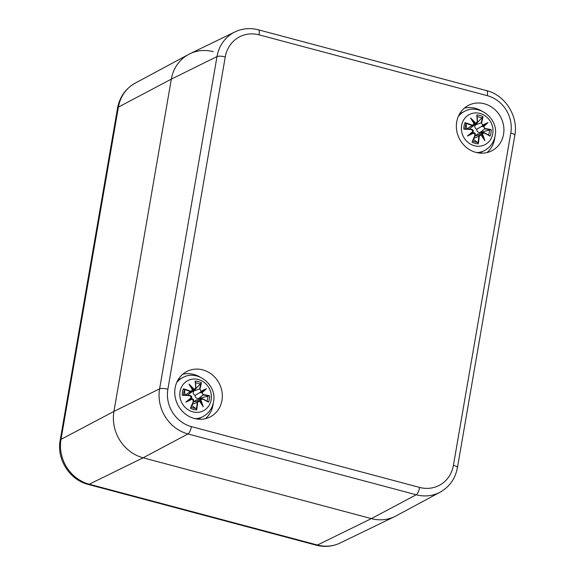 <?xml version="1.0" encoding="UTF-8"?>
<svg xmlns="http://www.w3.org/2000/svg" width="575" height="575" viewBox="0 0 575 575"><rect width="100%" height="100%" fill="white"/><g stroke="black" fill="none" stroke-linecap="round" stroke-linejoin="round"><path stroke-width="0.86" d="M340.091 543.03A37.49 34.227 -117.1 0 1 317.465 545.028A12.93 4.082 104.9 0 1 316.3 545.193C324.559 547.321 332.487 546.595 340.091 543.03L394.773 516.551A38.791 35.413 -117.1 0 1 371.364 518.614L143.132 457.808A38.791 35.413 -117.1 0 1 113.936 411.412L171.328 79.134A38.791 35.413 -117.1 0 1 188.636 54.388A38.791 35.413 -117.1 0 1 213.275 51.693M487.018 152.576A25.537 23.309 62.9 0 0 494.874 137.015M481.541 110.91A25.537 23.309 62.9 0 0 464.327 108.157M475.942 152.389A25.537 23.309 -117.1 0 1 456.679 130.403A25.537 23.309 -117.1 0 1 468.517 105.34A25.537 23.309 -117.1 0 1 500.897 117.48A25.537 23.309 -117.1 0 1 491.754 150.822A25.537 23.309 -117.1 0 1 475.942 152.389M205.419 418.672A25.537 23.309 62.9 0 0 213.275 403.111M199.935 377.013A25.537 23.309 62.9 0 0 182.721 374.253M194.336 418.485A25.537 23.309 -117.1 0 1 175.073 396.498A25.537 23.309 -117.1 0 1 186.918 371.443A25.537 23.309 -117.1 0 1 219.298 383.575A25.537 23.309 -117.1 0 1 210.155 416.925A25.537 23.309 -117.1 0 1 194.336 418.485M419.621 487.42L191.389 426.607A31.251 28.527 -117.1 0 1 167.864 389.232L225.256 56.954A31.251 28.527 -117.1 0 1 259.052 34.845A6.469 2.041 -75.1 0 0 258.369 29.799C250.226 27.708 242.449 28.405 235.024 31.891L189.872 53.762A38.791 35.413 62.9 0 0 171.328 79.134L113.936 411.412A38.791 35.413 62.9 0 0 143.132 457.808L371.364 518.614A38.791 35.413 62.9 0 0 396.003 515.919L440.184 492.143C449.578 486.802 455.328 478.63 457.434 467.612A6.469 1.675 9.8 0 0 453.416 465.312A31.251 28.527 -117.1 0 1 419.621 487.42A6.469 2.041 104.9 0 1 416.228 494.766A37.72 34.428 62.9 0 0 440.184 492.143M195.184 418.693A21.979 20.068 62.9 0 0 202.795 416.695L199.604 418.32A21.979 20.068 -117.1 0 1 197.771 419.132M177.869 380.183A21.979 20.068 -117.1 0 1 179.601 379.169L182.792 377.545A21.979 20.068 62.9 0 0 176.705 382.533M211.154 399.833A16.97 15.489 -117.1 0 1 185.394 407.603A16.97 15.489 -117.1 0 1 190.224 379.629A16.97 15.489 -117.1 0 1 211.154 399.833M189.822 395.643L189.764 395.377A41.623 5.046 -177.9 0 0 183.138 395.039L182.297 395.269A41.946 5.082 2.1 0 1 189.822 395.643L191.439 397.447A41.63 3.522 139.2 0 0 185.818 402.155A41.63 6.778 -23.5 0 0 192.438 399.028L193.358 401.271A41.946 7.806 113.1 0 1 190.469 408.25A14.655 13.383 -117.1 0 0 196.708 409.918A41.946 18.177 -84 0 0 197.627 402.407L199.331 400.868A41.63 9.854 52.2 0 1 203.241 406.791A41.63 23.338 -117.8 0 0 200.754 399.934L202.723 399.079A41.946 9.588 21 0 1 208.445 402.234L207.898 401.666M203.485 394.651L198.583 398.554L209.566 395.758A41.946 11.759 178.4 0 0 203.485 394.651L201.99 392.775A41.63 9.674 -32.6 0 0 206.36 388.714A41.63 6.418 148.3 0 0 200.998 391.194L199.942 389.016A41.946 14.476 -63.6 0 0 201.394 382.777A14.655 13.383 -117.1 0 0 195.155 381.11A41.946 11.507 93.7 0 1 195.673 387.881L194.106 389.361A41.63 23.05 -129.6 0 0 188.945 384.071A41.63 10.142 62.3 0 1 192.675 390.296L190.584 391.208A41.946 16.265 -161.9 0 0 183.418 388.793L184.503 389.9L184.963 394.73A7.82 7.137 -117.1 0 0 184.855 395.111M201.99 392.775L203.327 395.025A41.623 11.665 -1.6 0 1 208.732 395.981M206.36 388.714L195.112 395.399C193.222 394.393 192.783 392.912 193.797 390.95L194.372 390.145M199.942 389.016L200.998 391.194M195.744 388.772L201.394 382.777M201.552 392.668L200.222 392.632L200.898 391.625M198.583 398.554C196.362 398.597 195.205 397.541 195.112 395.399M195.673 387.881L195.874 388.017A41.623 11.414 -86.3 0 0 195.435 382.016L195.155 381.11M194.106 389.361L194.062 389.778L195.277 389.404L195.874 388.017M188.945 384.071L192.927 390.324M190.584 391.208L190.426 391.582L191.993 391.546L192.675 390.296M193.861 389.757L192.848 390.181M195.428 381.807L195.888 387.981L195.277 389.404L189.412 393.731M191.439 397.447L189.764 395.377M185.818 402.155L190.569 398.942L192.438 399.028M193.358 401.271L192.316 398.712M190.469 408.25L190.993 407.646M191.662 397.67L190.569 398.942M197.627 402.407L197.218 402.385A41.623 18.041 96 0 1 196.434 409.012L196.708 409.918M199.331 400.868L198.468 400.646L197.218 402.385L192.395 404.318M202.723 399.079L201.3 398.755L200.352 399.776L200.761 399.934M194.012 401.803L195.982 400.135L201.516 398.683L202.709 398.82A41.623 9.516 -159 0 1 207.762 401.602M203.241 406.791L199.396 400.61L200.294 399.97M196.434 409.012L191.547 405.188M199.187 398.525A7.82 7.137 -117.1 0 1 199.115 399.316M190.361 385.997A41.307 10.062 -117.7 0 1 192.934 390.36L187.529 395.248M185.481 395.14L184.963 394.73M476.783 152.598A21.979 20.068 62.9 0 0 484.394 150.593L481.203 152.224A21.979 20.068 -117.1 0 1 479.37 153.036M459.468 114.08A21.979 20.068 -117.1 0 1 461.2 113.074L464.392 111.442A21.979 20.068 62.9 0 0 458.311 116.438M492.753 133.738A16.97 15.489 -117.1 0 1 466.993 141.507A16.97 15.489 -117.1 0 1 471.823 113.527A16.97 15.489 -117.1 0 1 492.753 133.738M471.421 129.54L471.371 129.282A41.623 5.046 -177.9 0 0 464.737 128.944L463.903 129.174A41.946 5.082 2.1 0 1 471.421 129.54L473.045 131.352A41.63 3.522 139.2 0 0 467.418 136.052A41.63 6.778 -23.5 0 0 474.037 132.933L474.964 135.175A41.946 7.806 113.1 0 1 472.068 142.154A14.655 13.383 -117.1 0 0 478.314 143.815A41.946 18.177 -84 0 0 479.234 136.311L480.93 134.766A41.63 9.854 52.2 0 1 484.84 140.695A41.63 23.338 -117.8 0 0 482.36 133.831L484.323 132.983A41.946 9.588 21 0 1 490.044 136.138L489.497 135.571M485.084 128.548L480.183 132.458L491.165 129.655A41.946 11.759 178.4 0 0 485.084 128.548L483.597 126.68A41.63 9.674 -32.6 0 0 487.959 122.612A41.63 6.418 148.3 0 0 482.598 125.098L481.541 122.921A41.946 14.476 -63.6 0 0 483 116.675A14.655 13.383 -117.1 0 0 476.754 115.014A41.946 11.507 93.7 0 1 477.272 121.785L475.705 123.258A41.63 23.05 -129.6 0 0 470.544 117.976A41.63 10.142 62.3 0 1 474.282 124.193L472.183 125.113A41.946 16.265 -161.9 0 0 465.017 122.691L466.102 123.798L466.562 128.635A7.82 7.137 -117.1 0 0 466.462 129.016M483.597 126.68L484.926 128.922A41.623 11.665 -1.6 0 1 490.331 129.885M487.959 122.612L476.711 129.296C474.821 128.29 474.382 126.809 475.396 124.854L475.971 124.049M481.541 122.921L482.598 125.098M477.343 122.676L483 116.675M483.151 126.565L481.821 126.536L482.497 125.53M480.183 132.458C477.962 132.494 476.804 131.445 476.711 129.296M477.272 121.785L477.48 121.914A41.623 11.414 -86.3 0 0 477.034 115.913L476.754 115.014M475.705 123.258L475.662 123.675L476.876 123.302L477.487 121.886L477.034 115.913M471.011 127.628L476.912 123.273L477.48 121.914M470.544 117.976L474.526 124.229M473.937 125.221L474.282 124.193M472.183 125.113L472.025 125.487L472.794 125.623L473.937 125.228L469.128 129.145M475.467 123.654L474.447 124.085M473.045 131.352L471.371 129.282M467.418 136.052L472.168 132.847L474.037 132.933M474.964 135.175L473.915 132.609M475.173 135.305L475.166 135.312A41.623 7.741 -66.9 0 1 472.621 141.472L475.173 135.305C475.647 134.104 475.238 133.206 473.944 132.609A41.307 6.72 156.5 0 1 469.394 134.787A41.307 3.493 -40.8 0 1 473.275 131.553L472.168 132.847M472.621 141.472L472.068 142.154M479.234 136.311L478.817 136.282A41.623 18.041 96 0 1 478.033 142.916L478.314 143.815M480.93 134.766L480.075 134.543L478.817 136.282L473.994 138.223M484.323 132.983L482.899 132.66L481.951 133.68L482.36 133.831M475.618 135.707L477.581 134.04L483.115 132.581L484.308 132.724L489.519 135.585M484.84 140.695L481.002 134.507L481.893 133.867M478.033 142.916L473.146 139.093M480.793 132.423A7.82 7.137 -117.1 0 1 480.714 133.213M467.08 129.044L466.562 128.635M135.139 83.181C125.537 88.658 119.679 96.938 117.566 108.035A12.93 3.349 9.8 0 1 118.407 107.101A37.49 34.227 -117.1 0 1 135.139 83.181L188.636 54.388M117.566 108.035L60.174 440.313A12.93 3.349 9.8 0 1 61.015 439.372L118.407 107.101L171.328 79.134L217.005 56.566L159.606 388.837A37.72 34.428 62.9 0 0 187.996 433.952L416.228 494.766L371.364 518.614L317.465 545.028L89.233 484.215A37.49 34.227 -117.1 0 1 61.015 439.372L113.936 411.412L159.606 388.837A6.469 1.675 -170.2 0 1 167.864 389.232M60.174 440.313C56.508 459.137 69.546 479.866 88.068 484.387A12.93 4.082 -75.1 0 0 89.233 484.215L143.132 457.808L187.996 433.952A6.469 2.041 104.9 0 0 191.389 426.607M258.369 29.799L486.601 90.613A6.469 2.041 104.9 0 1 487.291 95.658A31.251 28.527 -117.1 0 1 510.808 133.041A6.469 1.675 9.8 0 1 514.826 135.341L457.434 467.612M510.808 133.041L453.416 465.312M225.256 56.954A6.469 1.675 -170.2 0 0 217.005 56.566A37.72 34.428 62.9 0 1 235.024 31.891M259.052 34.845L487.291 95.658M209.566 395.758A14.655 13.383 -117.1 0 1 208.445 402.234M182.297 395.269A14.655 13.383 -117.1 0 1 183.418 388.793M200.919 391.604A41.307 6.375 -31.7 0 1 204.707 389.821A41.307 9.602 147.4 0 1 201.581 392.66M200.847 383.453A41.623 14.368 116.4 0 1 199.532 388.988L193.797 390.95M190.397 386.026A41.307 22.878 50.4 0 1 193.89 389.735M184.108 389.426A41.623 16.136 18.1 0 1 190.426 391.582L185.322 395.025M190.986 407.668L193.574 401.4C194.048 400.2 193.638 399.302 192.345 398.712A41.307 6.72 156.5 0 1 187.788 400.883A41.307 3.493 -40.8 0 1 191.676 397.656C191.957 396.628 191.317 395.873 189.772 395.377L183.073 395.039M191.022 407.567A41.623 7.741 -66.9 0 0 193.559 401.408M200.323 399.956A41.307 23.158 62.2 0 1 202.12 404.663M202.134 404.707A41.307 9.782 -127.8 0 0 199.367 400.581L193.344 401.982M207.798 396.103A13.002 11.867 -117.1 0 1 206.978 401.142M195.536 382.885A13.002 11.867 -117.1 0 1 200.323 384.222M183.59 395.061A13.002 11.867 -117.1 0 1 184.503 389.9M196.14 408.401A13.002 11.867 -117.1 0 1 191.216 407.129M491.165 129.655A14.655 13.383 -117.1 0 1 490.044 136.138M463.903 129.174A14.655 13.383 -117.1 0 1 465.017 122.691M482.518 125.508A41.307 6.375 -31.7 0 1 486.306 123.718A41.307 9.602 147.4 0 1 483.18 126.565M482.447 117.358A41.623 14.368 116.4 0 1 481.131 122.892L475.396 124.854M471.996 119.931A41.307 22.878 50.4 0 1 475.489 123.632M465.707 123.323A41.623 16.136 18.1 0 1 472.025 125.487L466.922 128.929M474.533 124.257A41.307 10.062 -117.7 0 0 471.96 119.902M489.361 135.506A41.623 9.516 -159 0 0 484.33 132.746M481.922 133.86A41.307 23.158 62.2 0 1 483.719 138.568M483.733 138.611A41.307 9.782 -127.8 0 0 480.966 134.485L474.943 135.887M489.397 130.007A13.002 11.867 -117.1 0 1 488.577 135.039M477.135 116.782A13.002 11.867 -117.1 0 1 481.922 118.119M465.189 128.958A13.002 11.867 -117.1 0 1 466.102 123.798M477.746 142.305A13.002 11.867 -117.1 0 1 472.815 141.026M88.068 484.387L316.3 545.193M486.601 90.613C505.209 95.105 518.564 116.337 514.826 135.341M202.795 416.695C208.66 413.504 212.24 408.559 213.526 401.868C217.271 385.157 197.57 369.143 182.792 377.545M207.92 401.681L202.709 398.82M484.394 150.593C490.259 147.401 493.839 142.463 495.125 135.765C498.87 119.054 479.169 103.047 464.392 111.442M474.54 124.257L473.937 125.228M473.275 131.546C473.556 130.532 472.923 129.77 471.378 129.274L464.672 128.937"/></g></svg>
